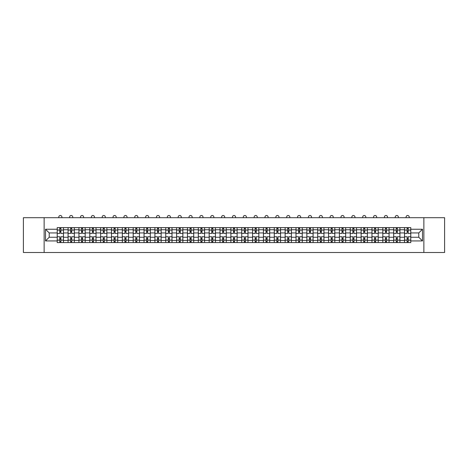 <?xml version="1.0" encoding="UTF-8"?>
<svg xmlns="http://www.w3.org/2000/svg" width="468" height="468" viewBox="0 0 468 468"><rect width="100%" height="100%" fill="white"/><g stroke="black" fill="none" stroke-linecap="round" stroke-linejoin="round"><path stroke-width="0.7" d="M423.868 252.492L444.6 252.492L444.6 217.702L23.4 217.702L23.4 252.492L423.868 252.492L423.868 217.702M68.065 242.576L68.065 229.741L63.472 229.741L63.472 242.576M63.472 229.741L63.472 227.618M68.065 229.741L68.065 227.618M74.33 227.618L74.33 242.576M78.922 242.576L78.922 227.618M85.182 227.618L85.182 242.576M89.774 242.576L89.774 227.618M96.034 227.618L96.034 242.576M100.626 242.576L100.626 227.618M106.891 227.618L106.891 242.576M111.478 242.576L111.478 227.618M117.743 227.618L117.743 242.576M122.335 242.576L122.335 227.618M128.595 227.618L128.595 242.576M133.187 242.576L133.187 227.618M139.446 227.618L139.446 242.576M144.039 242.576L144.039 227.618M150.304 227.618L150.304 242.576M154.896 242.576L154.896 227.618M161.156 227.618L161.156 242.576M165.748 242.576L165.748 227.618M172.008 227.618L172.008 242.576M176.6 242.576L176.6 227.618M182.865 227.618L182.865 242.576M187.457 242.576L187.457 227.618M193.717 227.618L193.717 242.576M198.309 242.576L198.309 227.618M204.569 227.618L204.569 242.576M209.161 242.576L209.161 227.618M215.426 227.618L215.426 242.576M220.018 242.576L220.018 227.618M226.278 227.618L226.278 242.576M230.87 242.576L230.87 227.618M237.13 227.618L237.13 242.576M241.722 242.576L241.722 227.618M247.981 227.618L247.981 242.576M252.574 242.576L252.574 227.618M258.839 227.618L258.839 242.576M263.431 242.576L263.431 227.618M269.691 227.618L269.691 242.576M274.283 242.576L274.283 227.618M280.543 227.618L280.543 242.576M285.135 242.576L285.135 227.618M291.4 227.618L291.4 242.576M295.992 242.576L295.992 227.618M302.252 227.618L302.252 242.576M306.844 242.576L306.844 227.618M313.104 227.618L313.104 242.576M317.696 242.576L317.696 227.618M323.961 227.618L323.961 242.576M328.554 242.576L328.554 227.618M334.813 227.618L334.813 242.576M339.405 242.576L339.405 227.618M345.665 227.618L345.665 242.576M350.257 242.576L350.257 227.618M356.522 227.618L356.522 242.576M361.109 242.576L361.109 227.618M367.374 227.618L367.374 242.576M371.966 242.576L371.966 227.618M378.226 227.618L378.226 242.576M382.818 242.576L382.818 227.618M389.078 227.618L389.078 242.576M393.67 242.576L393.67 227.618M399.935 227.618L399.935 242.576M404.527 242.576L404.527 227.618M404.527 237.253L399.935 237.253M393.67 237.253L389.078 237.253M382.818 237.253L378.226 237.253M371.966 237.253L367.374 237.253M361.109 237.253L356.522 237.253M350.257 237.253L345.665 237.253M339.405 237.253L334.813 237.253M328.554 237.253L323.961 237.253M317.696 237.253L313.104 237.253M306.844 237.253L302.252 237.253M295.992 237.253L291.4 237.253M285.135 237.253L280.543 237.253M274.283 237.253L269.691 237.253M263.431 237.253L258.839 237.253M252.574 237.253L247.981 237.253M241.722 237.253L237.13 237.253M230.87 237.253L226.278 237.253M220.018 237.253L215.426 237.253M209.161 237.253L204.569 237.253M198.309 237.253L193.717 237.253M187.457 237.253L182.865 237.253M176.6 237.253L172.008 237.253M165.748 237.253L161.156 237.253M154.896 237.253L150.304 237.253M144.039 237.253L139.446 237.253M133.187 237.253L128.595 237.253M122.335 237.253L117.743 237.253M111.478 237.253L106.891 237.253M100.626 237.253L96.034 237.253M89.774 237.253L85.182 237.253M78.922 237.253L74.33 237.253M68.065 237.253L63.472 237.253M404.527 232.941L399.935 232.941M393.67 232.941L389.078 232.941M382.818 232.941L378.226 232.941M371.966 232.941L367.374 232.941M361.109 232.941L356.522 232.941M350.257 232.941L345.665 232.941M339.405 232.941L334.813 232.941M328.554 232.941L323.961 232.941M317.696 232.941L313.104 232.941M306.844 232.941L302.252 232.941M295.992 232.941L291.4 232.941M285.135 232.941L280.543 232.941M274.283 232.941L269.691 232.941M263.431 232.941L258.839 232.941M252.574 232.941L247.981 232.941M241.722 232.941L237.13 232.941M230.87 232.941L226.278 232.941M220.018 232.941L215.426 232.941M209.161 232.941L204.569 232.941M198.309 232.941L193.717 232.941M187.457 232.941L182.865 232.941M176.6 232.941L172.008 232.941M165.748 232.941L161.156 232.941M154.896 232.941L150.304 232.941M144.039 232.941L139.446 232.941M133.187 232.941L128.595 232.941M122.335 232.941L117.743 232.941M111.478 232.941L106.891 232.941M100.626 232.941L96.034 232.941M89.774 232.941L85.182 232.941M78.922 232.941L74.33 232.941M68.065 232.941L63.472 232.941M49.21 237.253L57.213 237.253L57.213 232.941L49.21 232.941L49.21 237.253L45.525 240.938L45.525 229.25L57.213 229.25L57.213 232.941M410.787 232.941L410.787 237.253L418.79 237.253L418.79 232.941L410.787 232.941L410.787 227.618L57.213 227.618L57.213 229.25M410.787 229.25L422.475 229.25L422.475 240.938L410.787 240.938L410.787 237.253M57.213 237.253L57.213 242.576L410.787 242.576L410.787 240.938M57.213 240.938L45.525 240.938M44.132 252.492L44.132 217.702M60.898 241.529L59.787 241.529M59.787 228.659L60.898 228.659M71.756 241.529L70.639 241.529M70.639 228.659L71.756 228.659M82.608 241.529L81.496 241.529M81.496 228.659L82.608 228.659M93.46 241.529L92.348 241.529M92.348 228.659L93.46 228.659M104.317 241.529L103.2 241.529M103.2 228.659L104.317 228.659M115.169 241.529L114.057 241.529M114.057 228.659L115.169 228.659M126.021 241.529L124.909 241.529M124.909 228.659L126.021 228.659M136.872 241.529L135.761 241.529M135.761 228.659L136.872 228.659M147.73 241.529L146.613 241.529M146.613 228.659L147.73 228.659M158.582 241.529L157.47 241.529M157.47 228.659L158.582 228.659M169.434 241.529L168.322 241.529M168.322 228.659L169.434 228.659M180.291 241.529L179.174 241.529M179.174 228.659L180.291 228.659M191.143 241.529L190.031 241.529M190.031 228.659L191.143 228.659M201.995 241.529L200.883 241.529M200.883 228.659L201.995 228.659M212.852 241.529L211.735 241.529M211.735 228.659L212.852 228.659M223.704 241.529L222.592 241.529M222.592 228.659L223.704 228.659M234.556 241.529L233.444 241.529M233.444 228.659L234.556 228.659M245.407 241.529L244.296 241.529M244.296 228.659L245.407 228.659M256.265 241.529L255.148 241.529M255.148 228.659L256.265 228.659M267.117 241.529L266.005 241.529M266.005 228.659L267.117 228.659M277.969 241.529L276.857 241.529M276.857 228.659L277.969 228.659M288.826 241.529L287.709 241.529M287.709 228.659L288.826 228.659M299.678 241.529L298.566 241.529M298.566 228.659L299.678 228.659M310.53 241.529L309.418 241.529M309.418 228.659L310.53 228.659M321.387 241.529L320.27 241.529M320.27 228.659L321.387 228.659M332.239 241.529L331.128 241.529M331.128 228.659L332.239 228.659M343.091 241.529L341.979 241.529M341.979 228.659L343.091 228.659M353.943 241.529L352.831 241.529M352.831 228.659L353.943 228.659M364.8 241.529L363.683 241.529M363.683 228.659L364.8 228.659M375.652 241.529L374.54 241.529M374.54 228.659L375.652 228.659M386.504 241.529L385.392 241.529M385.392 228.659L386.504 228.659M397.361 241.529L396.244 241.529M396.244 228.659L397.361 228.659M408.213 241.529L407.101 241.529M407.101 228.659L408.213 228.659M45.525 229.25L49.21 232.941M418.79 237.253L422.475 240.938M418.79 232.941L422.475 229.25M63.437 242.576L63.437 233.462L60.898 233.462L60.898 227.618M59.787 227.618L59.787 233.462L57.248 233.462L57.248 227.618M61.911 217.702L61.911 217.076A1.568 1.568 0 0 0 60.343 215.508A1.568 1.568 0 0 0 58.781 217.076L58.781 217.702M63.437 233.462L63.437 227.618M57.248 242.576L57.248 236.732L59.787 236.732L59.787 242.576M60.898 242.576L60.898 236.732L63.437 236.732M59.787 231.929L60.898 231.929M57.248 236.732L57.248 233.462M60.898 238.259L59.787 238.259M60.898 241.669L59.787 241.669M59.787 239.166L60.898 239.166M60.898 231.028L59.787 231.028M59.787 228.519L60.898 228.519M74.295 242.576L74.295 233.462L71.756 233.462L71.756 227.618M70.639 227.618L70.639 233.462L68.1 233.462L68.1 227.618M72.762 217.702L72.762 217.076A1.568 1.568 0 0 0 71.194 215.508A1.568 1.568 0 0 0 69.633 217.076L69.633 217.702M74.295 233.462L74.295 227.618M68.1 242.576L68.1 236.732L70.639 236.732L70.639 242.576M71.756 242.576L71.756 236.732L74.295 236.732M70.639 231.929L71.756 231.929M68.1 236.732L68.1 233.462M71.756 238.259L70.639 238.259M71.756 241.669L70.639 241.669M70.639 239.166L71.756 239.166M71.756 231.028L70.639 231.028M70.639 228.519L71.756 228.519M85.147 242.576L85.147 233.462L82.608 233.462L82.608 227.618M81.496 227.618L81.496 233.462L78.957 233.462L78.957 227.618M83.614 217.702L83.614 217.076A1.568 1.568 0 0 0 82.052 215.508A1.568 1.568 0 0 0 80.484 217.076L80.484 217.702M85.147 233.462L85.147 227.618M78.957 242.576L78.957 236.732L81.496 236.732L81.496 242.576M82.608 242.576L82.608 236.732L85.147 236.732M81.496 231.929L82.608 231.929M78.957 236.732L78.957 233.462M82.608 238.259L81.496 238.259M82.608 241.669L81.496 241.669M81.496 239.166L82.608 239.166M82.608 231.028L81.496 231.028M81.496 228.519L82.608 228.519M95.998 242.576L95.998 233.462L93.46 233.462L93.46 227.618M92.348 227.618L92.348 233.462L89.809 233.462L89.809 227.618M94.472 217.702L94.472 217.076A1.568 1.568 0 0 0 92.904 215.508A1.568 1.568 0 0 0 91.336 217.076L91.336 217.702M95.998 233.462L95.998 227.618M89.809 242.576L89.809 236.732L92.348 236.732L92.348 242.576M93.46 242.576L93.46 236.732L95.998 236.732M92.348 231.929L93.46 231.929M89.809 236.732L89.809 233.462M93.46 238.259L92.348 238.259M93.46 241.669L92.348 241.669M92.348 239.166L93.46 239.166M93.46 231.028L92.348 231.028M92.348 228.519L93.46 228.519M106.856 242.576L106.856 233.462L104.317 233.462L104.317 227.618M103.2 227.618L103.2 233.462L100.661 233.462L100.661 227.618M105.323 217.702L105.323 217.076A1.568 1.568 0 0 0 103.756 215.508A1.568 1.568 0 0 0 102.194 217.076L102.194 217.702M106.856 233.462L106.856 227.618M100.661 242.576L100.661 236.732L103.2 236.732L103.2 242.576M104.317 242.576L104.317 236.732L106.856 236.732M103.2 231.929L104.317 231.929M100.661 236.732L100.661 233.462M104.317 238.259L103.2 238.259M104.317 241.669L103.2 241.669M103.2 239.166L104.317 239.166M104.317 231.028L103.2 231.028M103.2 228.519L104.317 228.519M117.708 242.576L117.708 233.462L115.169 233.462L115.169 227.618M114.057 227.618L114.057 233.462L111.513 233.462L111.513 227.618M116.175 217.702L116.175 217.076A1.568 1.568 0 0 0 114.613 215.508A1.568 1.568 0 0 0 113.045 217.076L113.045 217.702M117.708 233.462L117.708 227.618M111.513 242.576L111.513 236.732L114.057 236.732L114.057 242.576M115.169 242.576L115.169 236.732L117.708 236.732M114.057 231.929L115.169 231.929M111.513 236.732L111.513 233.462M115.169 238.259L114.057 238.259M115.169 241.669L114.057 241.669M114.057 239.166L115.169 239.166M115.169 231.028L114.057 231.028M114.057 228.519L115.169 228.519M128.56 242.576L128.56 233.462L126.021 233.462L126.021 227.618M124.909 227.618L124.909 233.462L122.37 233.462L122.37 227.618M127.033 217.702L127.033 217.076A1.568 1.568 0 0 0 125.465 215.508A1.568 1.568 0 0 0 123.897 217.076L123.897 217.702M128.56 233.462L128.56 227.618M122.37 242.576L122.37 236.732L124.909 236.732L124.909 242.576M126.021 242.576L126.021 236.732L128.56 236.732M124.909 231.929L126.021 231.929M122.37 236.732L122.37 233.462M126.021 238.259L124.909 238.259M126.021 241.669L124.909 241.669M124.909 239.166L126.021 239.166M126.021 231.028L124.909 231.028M124.909 228.519L126.021 228.519M139.417 242.576L139.417 233.462L136.872 233.462L136.872 227.618M135.761 227.618L135.761 233.462L133.222 233.462L133.222 227.618M137.884 217.702L137.884 217.076A1.568 1.568 0 0 0 136.317 215.508A1.568 1.568 0 0 0 134.755 217.076L134.755 217.702M139.417 233.462L139.417 227.618M133.222 242.576L133.222 236.732L135.761 236.732L135.761 242.576M136.872 242.576L136.872 236.732L139.417 236.732M135.761 231.929L136.872 231.929M133.222 236.732L133.222 233.462M136.872 238.259L135.761 238.259M136.872 241.669L135.761 241.669M135.761 239.166L136.872 239.166M136.872 231.028L135.761 231.028M135.761 228.519L136.872 228.519M150.269 242.576L150.269 233.462L147.73 233.462L147.73 227.618M146.613 227.618L146.613 233.462L144.074 233.462L144.074 227.618M148.736 217.702L148.736 217.076A1.568 1.568 0 0 0 147.174 215.508A1.568 1.568 0 0 0 145.606 217.076L145.606 217.702M150.269 233.462L150.269 227.618M144.074 242.576L144.074 236.732L146.613 236.732L146.613 242.576M147.73 242.576L147.73 236.732L150.269 236.732M146.613 231.929L147.73 231.929M144.074 236.732L144.074 233.462M147.73 238.259L146.613 238.259M147.73 241.669L146.613 241.669M146.613 239.166L147.73 239.166M147.73 231.028L146.613 231.028M146.613 228.519L147.73 228.519M161.121 242.576L161.121 233.462L158.582 233.462L158.582 227.618M157.47 227.618L157.47 233.462L154.931 233.462L154.931 227.618M159.588 217.702L159.588 217.076A1.568 1.568 0 0 0 158.026 215.508A1.568 1.568 0 0 0 156.458 217.076L156.458 217.702M161.121 233.462L161.121 227.618M154.931 242.576L154.931 236.732L157.47 236.732L157.47 242.576M158.582 242.576L158.582 236.732L161.121 236.732M157.47 231.929L158.582 231.929M154.931 236.732L154.931 233.462M158.582 238.259L157.47 238.259M158.582 241.669L157.47 241.669M157.47 239.166L158.582 239.166M158.582 231.028L157.47 231.028M157.47 228.519L158.582 228.519M171.972 242.576L171.972 233.462L169.434 233.462L169.434 227.618M168.322 227.618L168.322 233.462L165.783 233.462L165.783 227.618M170.446 217.702L170.446 217.076A1.568 1.568 0 0 0 168.878 215.508A1.568 1.568 0 0 0 167.316 217.076L167.316 217.702M171.972 233.462L171.972 227.618M165.783 242.576L165.783 236.732L168.322 236.732L168.322 242.576M169.434 242.576L169.434 236.732L171.972 236.732M168.322 231.929L169.434 231.929M165.783 236.732L165.783 233.462M169.434 238.259L168.322 238.259M169.434 241.669L168.322 241.669M168.322 239.166L169.434 239.166M169.434 231.028L168.322 231.028M168.322 228.519L169.434 228.519M182.83 242.576L182.83 233.462L180.291 233.462L180.291 227.618M179.174 227.618L179.174 233.462L176.635 233.462L176.635 227.618M181.297 217.702L181.297 217.076A1.568 1.568 0 0 0 179.73 215.508A1.568 1.568 0 0 0 178.168 217.076L178.168 217.702M182.83 233.462L182.83 227.618M176.635 242.576L176.635 236.732L179.174 236.732L179.174 242.576M180.291 242.576L180.291 236.732L182.83 236.732M179.174 231.929L180.291 231.929M176.635 236.732L176.635 233.462M180.291 238.259L179.174 238.259M180.291 241.669L179.174 241.669M179.174 239.166L180.291 239.166M180.291 231.028L179.174 231.028M179.174 228.519L180.291 228.519M193.682 242.576L193.682 233.462L191.143 233.462L191.143 227.618M190.031 227.618L190.031 233.462L187.492 233.462L187.492 227.618M192.149 217.702L192.149 217.076A1.568 1.568 0 0 0 190.587 215.508A1.568 1.568 0 0 0 189.019 217.076L189.019 217.702M193.682 233.462L193.682 227.618M187.492 242.576L187.492 236.732L190.031 236.732L190.031 242.576M191.143 242.576L191.143 236.732L193.682 236.732M190.031 231.929L191.143 231.929M187.492 236.732L187.492 233.462M191.143 238.259L190.031 238.259M191.143 241.669L190.031 241.669M190.031 239.166L191.143 239.166M191.143 231.028L190.031 231.028M190.031 228.519L191.143 228.519M204.534 242.576L204.534 233.462L201.995 233.462L201.995 227.618M200.883 227.618L200.883 233.462L198.344 233.462L198.344 227.618M203.007 217.702L203.007 217.076A1.568 1.568 0 0 0 201.439 215.508A1.568 1.568 0 0 0 199.877 217.076L199.877 217.702M204.534 233.462L204.534 227.618M198.344 242.576L198.344 236.732L200.883 236.732L200.883 242.576M201.995 242.576L201.995 236.732L204.534 236.732M200.883 231.929L201.995 231.929M198.344 236.732L198.344 233.462M201.995 238.259L200.883 238.259M201.995 241.669L200.883 241.669M200.883 239.166L201.995 239.166M201.995 231.028L200.883 231.028M200.883 228.519L201.995 228.519M215.391 242.576L215.391 233.462L212.852 233.462L212.852 227.618M211.735 227.618L211.735 233.462L209.196 233.462L209.196 227.618M213.858 217.702L213.858 217.076A1.568 1.568 0 0 0 212.291 215.508A1.568 1.568 0 0 0 210.729 217.076L210.729 217.702M215.391 233.462L215.391 227.618M209.196 242.576L209.196 236.732L211.735 236.732L211.735 242.576M212.852 242.576L212.852 236.732L215.391 236.732M211.735 231.929L212.852 231.929M209.196 236.732L209.196 233.462M212.852 238.259L211.735 238.259M212.852 241.669L211.735 241.669M211.735 239.166L212.852 239.166M212.852 231.028L211.735 231.028M211.735 228.519L212.852 228.519M226.243 242.576L226.243 233.462L223.704 233.462L223.704 227.618M222.592 227.618L222.592 233.462L220.048 233.462L220.048 227.618M224.71 217.702L224.71 217.076A1.568 1.568 0 0 0 223.148 215.508A1.568 1.568 0 0 0 221.58 217.076L221.58 217.702M226.243 233.462L226.243 227.618M220.048 242.576L220.048 236.732L222.592 236.732L222.592 242.576M223.704 242.576L223.704 236.732L226.243 236.732M222.592 231.929L223.704 231.929M220.048 236.732L220.048 233.462M223.704 238.259L222.592 238.259M223.704 241.669L222.592 241.669M222.592 239.166L223.704 239.166M223.704 231.028L222.592 231.028M222.592 228.519L223.704 228.519M237.095 242.576L237.095 233.462L234.556 233.462L234.556 227.618M233.444 227.618L233.444 233.462L230.905 233.462L230.905 227.618M235.568 217.702L235.568 217.076A1.568 1.568 0 0 0 234 215.508A1.568 1.568 0 0 0 232.432 217.076L232.432 217.702M237.095 233.462L237.095 227.618M230.905 242.576L230.905 236.732L233.444 236.732L233.444 242.576M234.556 242.576L234.556 236.732L237.095 236.732M233.444 231.929L234.556 231.929M230.905 236.732L230.905 233.462M234.556 238.259L233.444 238.259M234.556 241.669L233.444 241.669M233.444 239.166L234.556 239.166M234.556 231.028L233.444 231.028M233.444 228.519L234.556 228.519M247.952 242.576L247.952 233.462L245.407 233.462L245.407 227.618M244.296 227.618L244.296 233.462L241.757 233.462L241.757 227.618M246.42 217.702L246.42 217.076A1.568 1.568 0 0 0 244.852 215.508A1.568 1.568 0 0 0 243.29 217.076L243.29 217.702M247.952 233.462L247.952 227.618M241.757 242.576L241.757 236.732L244.296 236.732L244.296 242.576M245.407 242.576L245.407 236.732L247.952 236.732M244.296 231.929L245.407 231.929M241.757 236.732L241.757 233.462M245.407 238.259L244.296 238.259M245.407 241.669L244.296 241.669M244.296 239.166L245.407 239.166M245.407 231.028L244.296 231.028M244.296 228.519L245.407 228.519M258.804 242.576L258.804 233.462L256.265 233.462L256.265 227.618M255.148 227.618L255.148 233.462L252.609 233.462L252.609 227.618M257.271 217.702L257.271 217.076A1.568 1.568 0 0 0 255.709 215.508A1.568 1.568 0 0 0 254.142 217.076L254.142 217.702M258.804 233.462L258.804 227.618M252.609 242.576L252.609 236.732L255.148 236.732L255.148 242.576M256.265 242.576L256.265 236.732L258.804 236.732M255.148 231.929L256.265 231.929M252.609 236.732L252.609 233.462M256.265 238.259L255.148 238.259M256.265 241.669L255.148 241.669M255.148 239.166L256.265 239.166M256.265 231.028L255.148 231.028M255.148 228.519L256.265 228.519M269.656 242.576L269.656 233.462L267.117 233.462L267.117 227.618M266.005 227.618L266.005 233.462L263.466 233.462L263.466 227.618M268.123 217.702L268.123 217.076A1.568 1.568 0 0 0 266.561 215.508A1.568 1.568 0 0 0 264.993 217.076L264.993 217.702M269.656 233.462L269.656 227.618M263.466 242.576L263.466 236.732L266.005 236.732L266.005 242.576M267.117 242.576L267.117 236.732L269.656 236.732M266.005 231.929L267.117 231.929M263.466 236.732L263.466 233.462M267.117 238.259L266.005 238.259M267.117 241.669L266.005 241.669M266.005 239.166L267.117 239.166M267.117 231.028L266.005 231.028M266.005 228.519L267.117 228.519M280.507 242.576L280.507 233.462L277.969 233.462L277.969 227.618M276.857 227.618L276.857 233.462L274.318 233.462L274.318 227.618M278.981 217.702L278.981 217.076A1.568 1.568 0 0 0 277.413 215.508A1.568 1.568 0 0 0 275.851 217.076L275.851 217.702M280.507 233.462L280.507 227.618M274.318 242.576L274.318 236.732L276.857 236.732L276.857 242.576M277.969 242.576L277.969 236.732L280.507 236.732M276.857 231.929L277.969 231.929M274.318 236.732L274.318 233.462M277.969 238.259L276.857 238.259M277.969 241.669L276.857 241.669M276.857 239.166L277.969 239.166M277.969 231.028L276.857 231.028M276.857 228.519L277.969 228.519M291.365 242.576L291.365 233.462L288.826 233.462L288.826 227.618M287.709 227.618L287.709 233.462L285.17 233.462L285.17 227.618M289.832 217.702L289.832 217.076A1.568 1.568 0 0 0 288.27 215.508A1.568 1.568 0 0 0 286.703 217.076L286.703 217.702M291.365 233.462L291.365 227.618M285.17 242.576L285.17 236.732L287.709 236.732L287.709 242.576M288.826 242.576L288.826 236.732L291.365 236.732M287.709 231.929L288.826 231.929M285.17 236.732L285.17 233.462M288.826 238.259L287.709 238.259M288.826 241.669L287.709 241.669M287.709 239.166L288.826 239.166M288.826 231.028L287.709 231.028M287.709 228.519L288.826 228.519M302.217 242.576L302.217 233.462L299.678 233.462L299.678 227.618M298.566 227.618L298.566 233.462L296.028 233.462L296.028 227.618M300.684 217.702L300.684 217.076A1.568 1.568 0 0 0 299.122 215.508A1.568 1.568 0 0 0 297.554 217.076L297.554 217.702M302.217 233.462L302.217 227.618M296.028 242.576L296.028 236.732L298.566 236.732L298.566 242.576M299.678 242.576L299.678 236.732L302.217 236.732M298.566 231.929L299.678 231.929M296.028 236.732L296.028 233.462M299.678 238.259L298.566 238.259M299.678 241.669L298.566 241.669M298.566 239.166L299.678 239.166M299.678 231.028L298.566 231.028M298.566 228.519L299.678 228.519M313.069 242.576L313.069 233.462L310.53 233.462L310.53 227.618M309.418 227.618L309.418 233.462L306.879 233.462L306.879 227.618M311.542 217.702L311.542 217.076A1.568 1.568 0 0 0 309.974 215.508A1.568 1.568 0 0 0 308.412 217.076L308.412 217.702M313.069 233.462L313.069 227.618M306.879 242.576L306.879 236.732L309.418 236.732L309.418 242.576M310.53 242.576L310.53 236.732L313.069 236.732M309.418 231.929L310.53 231.929M306.879 236.732L306.879 233.462M310.53 238.259L309.418 238.259M310.53 241.669L309.418 241.669M309.418 239.166L310.53 239.166M310.53 231.028L309.418 231.028M309.418 228.519L310.53 228.519M323.926 242.576L323.926 233.462L321.387 233.462L321.387 227.618M320.27 227.618L320.27 233.462L317.731 233.462L317.731 227.618M322.394 217.702L322.394 217.076A1.568 1.568 0 0 0 320.826 215.508A1.568 1.568 0 0 0 319.264 217.076L319.264 217.702M323.926 233.462L323.926 227.618M317.731 242.576L317.731 236.732L320.27 236.732L320.27 242.576M321.387 242.576L321.387 236.732L323.926 236.732M320.27 231.929L321.387 231.929M317.731 236.732L317.731 233.462M321.387 238.259L320.27 238.259M321.387 241.669L320.27 241.669M320.27 239.166L321.387 239.166M321.387 231.028L320.27 231.028M320.27 228.519L321.387 228.519M334.778 242.576L334.778 233.462L332.239 233.462L332.239 227.618M331.128 227.618L331.128 233.462L328.583 233.462L328.583 227.618M333.245 217.702L333.245 217.076A1.568 1.568 0 0 0 331.683 215.508A1.568 1.568 0 0 0 330.115 217.076L330.115 217.702M334.778 233.462L334.778 227.618M328.583 242.576L328.583 236.732L331.128 236.732L331.128 242.576M332.239 242.576L332.239 236.732L334.778 236.732M331.128 231.929L332.239 231.929M328.583 236.732L328.583 233.462M332.239 238.259L331.128 238.259M332.239 241.669L331.128 241.669M331.128 239.166L332.239 239.166M332.239 231.028L331.128 231.028M331.128 228.519L332.239 228.519M345.63 242.576L345.63 233.462L343.091 233.462L343.091 227.618M341.979 227.618L341.979 233.462L339.44 233.462L339.44 227.618M344.103 217.702L344.103 217.076A1.568 1.568 0 0 0 342.535 215.508A1.568 1.568 0 0 0 340.967 217.076L340.967 217.702M345.63 233.462L345.63 227.618M339.44 242.576L339.44 236.732L341.979 236.732L341.979 242.576M343.091 242.576L343.091 236.732L345.63 236.732M341.979 231.929L343.091 231.929M339.44 236.732L339.44 233.462M343.091 238.259L341.979 238.259M343.091 241.669L341.979 241.669M341.979 239.166L343.091 239.166M343.091 231.028L341.979 231.028M341.979 228.519L343.091 228.519M356.487 242.576L356.487 233.462L353.943 233.462L353.943 227.618M352.831 227.618L352.831 233.462L350.292 233.462L350.292 227.618M354.955 217.702L354.955 217.076A1.568 1.568 0 0 0 353.387 215.508A1.568 1.568 0 0 0 351.825 217.076L351.825 217.702M356.487 233.462L356.487 227.618M350.292 242.576L350.292 236.732L352.831 236.732L352.831 242.576M353.943 242.576L353.943 236.732L356.487 236.732M352.831 231.929L353.943 231.929M350.292 236.732L350.292 233.462M353.943 238.259L352.831 238.259M353.943 241.669L352.831 241.669M352.831 239.166L353.943 239.166M353.943 231.028L352.831 231.028M352.831 228.519L353.943 228.519M367.339 242.576L367.339 233.462L364.8 233.462L364.8 227.618M363.683 227.618L363.683 233.462L361.144 233.462L361.144 227.618M365.806 217.702L365.806 217.076A1.568 1.568 0 0 0 364.244 215.508A1.568 1.568 0 0 0 362.677 217.076L362.677 217.702M367.339 233.462L367.339 227.618M361.144 242.576L361.144 236.732L363.683 236.732L363.683 242.576M364.8 242.576L364.8 236.732L367.339 236.732M363.683 231.929L364.8 231.929M361.144 236.732L361.144 233.462M364.8 238.259L363.683 238.259M364.8 241.669L363.683 241.669M363.683 239.166L364.8 239.166M364.8 231.028L363.683 231.028M363.683 228.519L364.8 228.519M378.191 242.576L378.191 233.462L375.652 233.462L375.652 227.618M374.54 227.618L374.54 233.462L372.001 233.462L372.001 227.618M376.664 217.702L376.664 217.076A1.568 1.568 0 0 0 375.096 215.508A1.568 1.568 0 0 0 373.528 217.076L373.528 217.702M378.191 233.462L378.191 227.618M372.001 242.576L372.001 236.732L374.54 236.732L374.54 242.576M375.652 242.576L375.652 236.732L378.191 236.732M374.54 231.929L375.652 231.929M372.001 236.732L372.001 233.462M375.652 238.259L374.54 238.259M375.652 241.669L374.54 241.669M374.54 239.166L375.652 239.166M375.652 231.028L374.54 231.028M374.54 228.519L375.652 228.519M389.043 242.576L389.043 233.462L386.504 233.462L386.504 227.618M385.392 227.618L385.392 233.462L382.853 233.462L382.853 227.618M387.516 217.702L387.516 217.076A1.568 1.568 0 0 0 385.948 215.508A1.568 1.568 0 0 0 384.386 217.076L384.386 217.702M389.043 233.462L389.043 227.618M382.853 242.576L382.853 236.732L385.392 236.732L385.392 242.576M386.504 242.576L386.504 236.732L389.043 236.732M385.392 231.929L386.504 231.929M382.853 236.732L382.853 233.462M386.504 238.259L385.392 238.259M386.504 241.669L385.392 241.669M385.392 239.166L386.504 239.166M386.504 231.028L385.392 231.028M385.392 228.519L386.504 228.519M399.9 242.576L399.9 233.462L397.361 233.462L397.361 227.618M396.244 227.618L396.244 233.462L393.705 233.462L393.705 227.618M398.367 217.702L398.367 217.076A1.568 1.568 0 0 0 396.805 215.508A1.568 1.568 0 0 0 395.238 217.076L395.238 217.702M399.9 233.462L399.9 227.618M393.705 242.576L393.705 236.732L396.244 236.732L396.244 242.576M397.361 242.576L397.361 236.732L399.9 236.732M396.244 231.929L397.361 231.929M393.705 236.732L393.705 233.462M397.361 238.259L396.244 238.259M397.361 241.669L396.244 241.669M396.244 239.166L397.361 239.166M397.361 231.028L396.244 231.028M396.244 228.519L397.361 228.519M410.752 242.576L410.752 233.462L408.213 233.462L408.213 227.618M407.101 227.618L407.101 233.462L404.563 233.462L404.563 227.618M409.219 217.702L409.219 217.076A1.568 1.568 0 0 0 407.657 215.508A1.568 1.568 0 0 0 406.089 217.076L406.089 217.702M410.752 233.462L410.752 227.618M404.563 242.576L404.563 236.732L407.101 236.732L407.101 242.576M408.213 242.576L408.213 236.732L410.752 236.732M407.101 231.929L408.213 231.929M404.563 236.732L404.563 233.462M408.213 238.259L407.101 238.259M408.213 241.669L407.101 241.669M407.101 239.166L408.213 239.166M408.213 231.028L407.101 231.028M407.101 228.519L408.213 228.519M393.67 229.741L389.078 229.741M382.818 229.741L378.226 229.741M371.966 229.741L367.374 229.741M361.109 229.741L356.522 229.741M350.257 229.741L345.665 229.741M339.405 229.741L334.813 229.741M328.554 229.741L323.961 229.741M317.696 229.741L313.104 229.741M306.844 229.741L302.252 229.741M295.992 229.741L291.4 229.741M285.135 229.741L280.543 229.741M274.283 229.741L269.691 229.741M263.431 229.741L258.839 229.741M252.574 229.741L247.981 229.741M241.722 229.741L237.13 229.741M230.87 229.741L226.278 229.741M220.018 229.741L215.426 229.741M209.161 229.741L204.569 229.741M198.309 229.741L193.717 229.741M187.457 229.741L182.865 229.741M176.6 229.741L172.008 229.741M165.748 229.741L161.156 229.741M154.896 229.741L150.304 229.741M144.039 229.741L139.446 229.741M133.187 229.741L128.595 229.741M122.335 229.741L117.743 229.741M111.478 229.741L106.891 229.741M100.626 229.741L96.034 229.741M89.774 229.741L85.182 229.741M78.922 229.741L74.33 229.741M404.527 229.741L399.935 229.741M393.67 240.453L389.078 240.453M382.818 240.453L378.226 240.453M371.966 240.453L367.374 240.453M361.109 240.453L356.522 240.453M350.257 240.453L345.665 240.453M339.405 240.453L334.813 240.453M328.554 240.453L323.961 240.453M317.696 240.453L313.104 240.453M306.844 240.453L302.252 240.453M295.992 240.453L291.4 240.453M285.135 240.453L280.543 240.453M274.283 240.453L269.691 240.453M263.431 240.453L258.839 240.453M252.574 240.453L247.981 240.453M241.722 240.453L237.13 240.453M230.87 240.453L226.278 240.453M220.018 240.453L215.426 240.453M209.161 240.453L204.569 240.453M198.309 240.453L193.717 240.453M187.457 240.453L182.865 240.453M176.6 240.453L172.008 240.453M165.748 240.453L161.156 240.453M154.896 240.453L150.304 240.453M144.039 240.453L139.446 240.453M133.187 240.453L128.595 240.453M122.335 240.453L117.743 240.453M111.478 240.453L106.891 240.453M100.626 240.453L96.034 240.453M89.774 240.453L85.182 240.453M78.922 240.453L74.33 240.453M68.065 240.453L63.472 240.453M404.527 240.453L399.935 240.453M63.437 230.016L60.898 230.016M59.787 230.016L57.248 230.016M59.787 230.11L57.248 230.11M59.787 240.084L57.248 240.084M59.787 240.178L57.248 240.178M63.437 240.178L60.898 240.178M63.437 230.11L60.898 230.11M63.437 240.084L60.898 240.084M74.295 230.016L71.756 230.016M70.639 230.016L68.1 230.016M70.639 230.11L68.1 230.11M70.639 240.084L68.1 240.084M70.639 240.178L68.1 240.178M74.295 240.178L71.756 240.178M74.295 230.11L71.756 230.11M74.295 240.084L71.756 240.084M85.147 230.016L82.608 230.016M81.496 230.016L78.957 230.016M81.496 230.11L78.957 230.11M81.496 240.084L78.957 240.084M81.496 240.178L78.957 240.178M85.147 240.178L82.608 240.178M85.147 230.11L82.608 230.11M85.147 240.084L82.608 240.084M95.998 230.016L93.46 230.016M92.348 230.016L89.809 230.016M92.348 230.11L89.809 230.11M92.348 240.084L89.809 240.084M92.348 240.178L89.809 240.178M95.998 240.178L93.46 240.178M95.998 230.11L93.46 230.11M95.998 240.084L93.46 240.084M106.856 230.016L104.317 230.016M103.2 230.016L100.661 230.016M103.2 230.11L100.661 230.11M103.2 240.084L100.661 240.084M103.2 240.178L100.661 240.178M106.856 240.178L104.317 240.178M106.856 230.11L104.317 230.11M106.856 240.084L104.317 240.084M117.708 230.016L115.169 230.016M114.057 230.016L111.513 230.016M114.057 230.11L111.513 230.11M114.057 240.084L111.513 240.084M114.057 240.178L111.513 240.178M117.708 240.178L115.169 240.178M117.708 230.11L115.169 230.11M117.708 240.084L115.169 240.084M128.56 230.016L126.021 230.016M124.909 230.016L122.37 230.016M124.909 230.11L122.37 230.11M124.909 240.084L122.37 240.084M124.909 240.178L122.37 240.178M128.56 240.178L126.021 240.178M128.56 230.11L126.021 230.11M128.56 240.084L126.021 240.084M139.417 230.016L136.872 230.016M135.761 230.016L133.222 230.016M135.761 230.11L133.222 230.11M135.761 240.084L133.222 240.084M135.761 240.178L133.222 240.178M139.417 240.178L136.872 240.178M139.417 230.11L136.872 230.11M139.417 240.084L136.872 240.084M150.269 230.016L147.73 230.016M146.613 230.016L144.074 230.016M146.613 230.11L144.074 230.11M146.613 240.084L144.074 240.084M146.613 240.178L144.074 240.178M150.269 240.178L147.73 240.178M150.269 230.11L147.73 230.11M150.269 240.084L147.73 240.084M161.121 230.016L158.582 230.016M157.47 230.016L154.931 230.016M157.47 230.11L154.931 230.11M157.47 240.084L154.931 240.084M157.47 240.178L154.931 240.178M161.121 240.178L158.582 240.178M161.121 230.11L158.582 230.11M161.121 240.084L158.582 240.084M171.972 230.016L169.434 230.016M168.322 230.016L165.783 230.016M168.322 230.11L165.783 230.11M168.322 240.084L165.783 240.084M168.322 240.178L165.783 240.178M171.972 240.178L169.434 240.178M171.972 230.11L169.434 230.11M171.972 240.084L169.434 240.084M182.83 230.016L180.291 230.016M179.174 230.016L176.635 230.016M179.174 230.11L176.635 230.11M179.174 240.084L176.635 240.084M179.174 240.178L176.635 240.178M182.83 240.178L180.291 240.178M182.83 230.11L180.291 230.11M182.83 240.084L180.291 240.084M193.682 230.016L191.143 230.016M190.031 230.016L187.492 230.016M190.031 230.11L187.492 230.11M190.031 240.084L187.492 240.084M190.031 240.178L187.492 240.178M193.682 240.178L191.143 240.178M193.682 230.11L191.143 230.11M193.682 240.084L191.143 240.084M204.534 230.016L201.995 230.016M200.883 230.016L198.344 230.016M200.883 230.11L198.344 230.11M200.883 240.084L198.344 240.084M200.883 240.178L198.344 240.178M204.534 240.178L201.995 240.178M204.534 230.11L201.995 230.11M204.534 240.084L201.995 240.084M215.391 230.016L212.852 230.016M211.735 230.016L209.196 230.016M211.735 230.11L209.196 230.11M211.735 240.084L209.196 240.084M211.735 240.178L209.196 240.178M215.391 240.178L212.852 240.178M215.391 230.11L212.852 230.11M215.391 240.084L212.852 240.084M226.243 230.016L223.704 230.016M222.592 230.016L220.048 230.016M222.592 230.11L220.048 230.11M222.592 240.084L220.048 240.084M222.592 240.178L220.048 240.178M226.243 240.178L223.704 240.178M226.243 230.11L223.704 230.11M226.243 240.084L223.704 240.084M237.095 230.016L234.556 230.016M233.444 230.016L230.905 230.016M233.444 230.11L230.905 230.11M233.444 240.084L230.905 240.084M233.444 240.178L230.905 240.178M237.095 240.178L234.556 240.178M237.095 230.11L234.556 230.11M237.095 240.084L234.556 240.084M247.952 230.016L245.407 230.016M244.296 230.016L241.757 230.016M244.296 230.11L241.757 230.11M244.296 240.084L241.757 240.084M244.296 240.178L241.757 240.178M247.952 240.178L245.407 240.178M247.952 230.11L245.407 230.11M247.952 240.084L245.407 240.084M258.804 230.016L256.265 230.016M255.148 230.016L252.609 230.016M255.148 230.11L252.609 230.11M255.148 240.084L252.609 240.084M255.148 240.178L252.609 240.178M258.804 240.178L256.265 240.178M258.804 230.11L256.265 230.11M258.804 240.084L256.265 240.084M269.656 230.016L267.117 230.016M266.005 230.016L263.466 230.016M266.005 230.11L263.466 230.11M266.005 240.084L263.466 240.084M266.005 240.178L263.466 240.178M269.656 240.178L267.117 240.178M269.656 230.11L267.117 230.11M269.656 240.084L267.117 240.084M280.507 230.016L277.969 230.016M276.857 230.016L274.318 230.016M276.857 230.11L274.318 230.11M276.857 240.084L274.318 240.084M276.857 240.178L274.318 240.178M280.507 240.178L277.969 240.178M280.507 230.11L277.969 230.11M280.507 240.084L277.969 240.084M291.365 230.016L288.826 230.016M287.709 230.016L285.17 230.016M287.709 230.11L285.17 230.11M287.709 240.084L285.17 240.084M287.709 240.178L285.17 240.178M291.365 240.178L288.826 240.178M291.365 230.11L288.826 230.11M291.365 240.084L288.826 240.084M302.217 230.016L299.678 230.016M298.566 230.016L296.028 230.016M298.566 230.11L296.028 230.11M298.566 240.084L296.028 240.084M298.566 240.178L296.028 240.178M302.217 240.178L299.678 240.178M302.217 230.11L299.678 230.11M302.217 240.084L299.678 240.084M313.069 230.016L310.53 230.016M309.418 230.016L306.879 230.016M309.418 230.11L306.879 230.11M309.418 240.084L306.879 240.084M309.418 240.178L306.879 240.178M313.069 240.178L310.53 240.178M313.069 230.11L310.53 230.11M313.069 240.084L310.53 240.084M323.926 230.016L321.387 230.016M320.27 230.016L317.731 230.016M320.27 230.11L317.731 230.11M320.27 240.084L317.731 240.084M320.27 240.178L317.731 240.178M323.926 240.178L321.387 240.178M323.926 230.11L321.387 230.11M323.926 240.084L321.387 240.084M334.778 230.016L332.239 230.016M331.128 230.016L328.583 230.016M331.128 230.11L328.583 230.11M331.128 240.084L328.583 240.084M331.128 240.178L328.583 240.178M334.778 240.178L332.239 240.178M334.778 230.11L332.239 230.11M334.778 240.084L332.239 240.084M345.63 230.016L343.091 230.016M341.979 230.016L339.44 230.016M341.979 230.11L339.44 230.11M341.979 240.084L339.44 240.084M341.979 240.178L339.44 240.178M345.63 240.178L343.091 240.178M345.63 230.11L343.091 230.11M345.63 240.084L343.091 240.084M356.487 230.016L353.943 230.016M352.831 230.016L350.292 230.016M352.831 230.11L350.292 230.11M352.831 240.084L350.292 240.084M352.831 240.178L350.292 240.178M356.487 240.178L353.943 240.178M356.487 230.11L353.943 230.11M356.487 240.084L353.943 240.084M367.339 230.016L364.8 230.016M363.683 230.016L361.144 230.016M363.683 230.11L361.144 230.11M363.683 240.084L361.144 240.084M363.683 240.178L361.144 240.178M367.339 240.178L364.8 240.178M367.339 230.11L364.8 230.11M367.339 240.084L364.8 240.084M378.191 230.016L375.652 230.016M374.54 230.016L372.001 230.016M374.54 230.11L372.001 230.11M374.54 240.084L372.001 240.084M374.54 240.178L372.001 240.178M378.191 240.178L375.652 240.178M378.191 230.11L375.652 230.11M378.191 240.084L375.652 240.084M389.043 230.016L386.504 230.016M385.392 230.016L382.853 230.016M385.392 230.11L382.853 230.11M385.392 240.084L382.853 240.084M385.392 240.178L382.853 240.178M389.043 240.178L386.504 240.178M389.043 230.11L386.504 230.11M389.043 240.084L386.504 240.084M399.9 230.016L397.361 230.016M396.244 230.016L393.705 230.016M396.244 230.11L393.705 230.11M396.244 240.084L393.705 240.084M396.244 240.178L393.705 240.178M399.9 240.178L397.361 240.178M399.9 230.11L397.361 230.11M399.9 240.084L397.361 240.084M410.752 230.016L408.213 230.016M407.101 230.016L404.563 230.016M407.101 230.11L404.563 230.11M407.101 240.084L404.563 240.084M407.101 240.178L404.563 240.178M410.752 240.178L408.213 240.178M410.752 230.11L408.213 230.11M410.752 240.084L408.213 240.084"/></g></svg>
